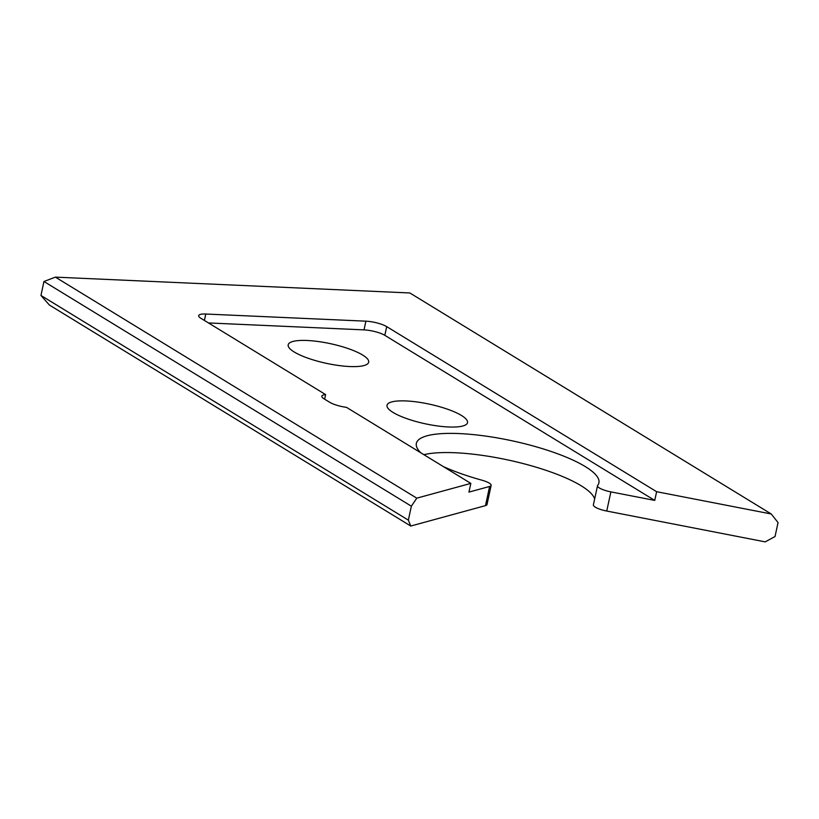 <?xml version="1.0" encoding="UTF-8"?>
<svg xmlns="http://www.w3.org/2000/svg" width="819" height="819" viewBox="0 0 819 819"><rect width="100%" height="100%" fill="white"/><g stroke="black" fill="none" stroke-linecap="round" stroke-linejoin="round"><path stroke-width="1.23" d="M405.978 400.941A41.175 10.033 -167.8 0 1 451.996 410.882A41.175 10.033 -167.8 0 1 465.694 424.846A41.175 10.033 -167.8 0 1 448.556 426.975A41.175 10.033 -167.8 0 1 387.776 407.995A41.175 10.033 -167.8 0 1 405.978 400.941M420.925 452.876A93.386 22.748 -167.8 0 1 416.359 443.376A93.386 22.748 -167.8 0 1 459.357 433.579A93.386 22.748 -167.8 0 1 554.115 452.518A93.386 22.748 -167.8 0 1 598.914 482.841A93.386 22.748 -167.8 0 1 597.696 485.35A13.237 3.225 12.2 0 0 597.522 485.708A13.237 3.225 12.2 0 0 610.882 491.881L654.739 500.409L384.828 335.34A15.438 3.757 12.2 0 0 364.015 329.883L208.466 322.942M408.353 520.137L40.95 295.444L49.355 305.016L410.759 526.033L408.353 520.137L411.363 506.193L416.789 498.157L470.833 483.394L468.949 492.106L489.629 486.466A13.237 3.225 12.2 0 0 491.144 485.391A13.237 3.225 12.2 0 0 481.859 480.18A93.386 22.748 -167.8 0 1 443.366 466.595M349.723 366.533A41.175 10.033 -167.8 0 1 288.943 347.553A41.175 10.033 -167.8 0 1 307.145 340.489A41.175 10.033 -167.8 0 1 353.153 350.43A41.175 10.033 -167.8 0 1 366.861 364.394A41.175 10.033 -167.8 0 1 349.723 366.533M416.789 498.157L55.385 277.129L409.848 292.967L771.252 513.984L656.623 491.697L386.711 326.627A15.438 3.757 -167.8 0 0 365.898 321.171L205.774 314.025A15.438 3.757 -167.8 0 0 198.669 315.643A15.438 3.757 -167.8 0 0 200.931 318.325L325.614 394.584A15.438 3.757 -167.8 0 0 321.847 396.161A15.438 3.757 -167.8 0 0 324.099 398.853L329.709 402.283A15.438 3.757 -167.8 0 0 346.529 407.371L470.833 483.394M55.385 277.129L43.96 281.501L411.363 506.193M771.252 513.984L778.05 522.573L775.04 536.517L765.222 541.871L606.736 511.046A13.237 3.225 -167.8 0 1 593.376 504.873L597.522 485.708M656.623 491.697L654.739 500.409M491.144 485.391L486.998 504.565A13.237 3.225 -167.8 0 1 485.483 505.63L410.759 526.033M594.645 499.027A93.386 22.748 12.2 0 0 523.413 463.636A93.386 22.748 12.2 0 0 423.914 454.699M40.95 295.444L43.96 281.501M324.621 399.181L325.614 394.584M365.898 321.171L364.015 329.883M204.392 320.444L205.774 314.025M606.736 511.046L610.882 491.881M489.629 486.466L485.483 505.63M384.828 335.34L386.711 326.627"/></g></svg>
